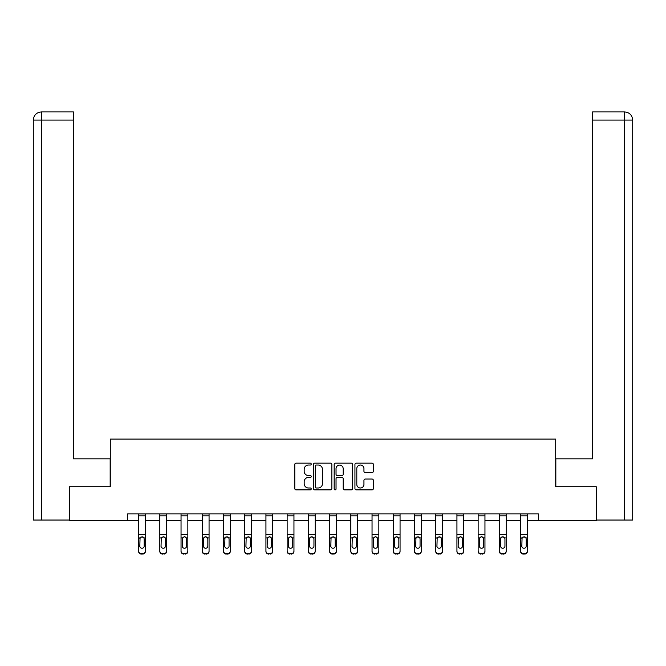 <?xml version="1.0" encoding="UTF-8"?>
<svg xmlns="http://www.w3.org/2000/svg" width="666" height="666" viewBox="0 0 666 666"><rect width="100%" height="100%" fill="white"/><g stroke="black" fill="none" stroke-linecap="round" stroke-linejoin="round"><path stroke-width="1" d="M311.23 464.094A0.932 0.932 0 0 0 310.298 463.153L296.112 463.153A1.332 1.332 0 0 0 294.78 464.493L294.78 488.528A1.332 1.332 0 0 0 296.112 489.868L310.298 489.868A0.932 0.932 0 0 0 311.23 488.927A0.932 0.932 0 0 0 310.298 487.995L308.466 487.995A4.271 4.271 0 0 1 304.187 483.724L304.187 481.718A4.271 4.271 0 0 1 308.466 477.447L310.298 477.447A0.932 0.932 0 0 0 311.23 476.506A0.932 0.932 0 0 0 310.298 475.574L308.466 475.574A4.271 4.271 0 0 1 304.187 471.303L304.187 469.297A4.271 4.271 0 0 1 308.466 465.026L310.298 465.026A0.932 0.932 0 0 0 311.23 464.094M372.028 472.569A1.332 1.332 0 0 0 373.36 471.237L373.36 464.493A1.332 1.332 0 0 0 372.028 463.153L356.268 463.153A1.332 1.332 0 0 0 354.936 464.493L354.936 488.528A1.332 1.332 0 0 0 356.268 489.868L372.028 489.868A1.332 1.332 0 0 0 373.36 488.528L373.36 480.386A1.332 1.332 0 0 0 372.028 479.045L365.284 479.045A1.332 1.332 0 0 0 363.944 480.386L363.944 484.423A3.571 3.571 0 0 1 360.373 487.995A3.571 3.571 0 0 1 356.801 484.423L356.801 468.598A3.571 3.571 0 0 1 360.373 465.026A3.571 3.571 0 0 1 363.944 468.598L363.944 471.237A1.332 1.332 0 0 0 365.284 472.569L372.028 472.569M73.435 111.921L41.475 111.921L73.435 111.921L73.435 120.08L41.667 120.08L41.667 520.046L69.347 520.046L69.347 486.713L110.298 486.713L110.298 439.102L555.702 439.102L555.702 486.713L596.245 486.713L596.245 520.72L538.419 520.72L538.419 513.919L127.581 513.919L127.581 520.72L138.595 520.72M69.755 486.713L69.755 520.72L127.581 520.72M331.835 464.493A1.332 1.332 0 0 0 330.494 463.153L314.743 463.153A1.332 1.332 0 0 0 313.403 464.493L313.403 488.528A1.332 1.332 0 0 0 314.743 489.868L330.494 489.868A1.332 1.332 0 0 0 331.835 488.528L331.835 464.493M335.506 463.153L351.257 463.153A1.332 1.332 0 0 1 352.597 464.493L352.597 488.528A1.332 1.332 0 0 1 351.257 489.868L344.513 489.868A1.332 1.332 0 0 1 343.181 488.528L343.181 478.779A1.332 1.332 0 0 0 341.849 477.447L337.371 477.447A1.332 1.332 0 0 0 336.039 478.779L336.039 488.927A0.932 0.932 0 0 1 335.106 489.868A0.932 0.932 0 0 1 334.166 488.927L334.166 464.493A1.332 1.332 0 0 1 335.506 463.153M145.396 520.72L159.815 520.72M166.625 520.72L181.044 520.72M187.845 520.72L202.264 520.72M209.066 520.72L223.485 520.72M230.286 520.72L244.705 520.72M251.515 520.72L265.934 520.72M272.735 520.72L287.154 520.72M293.956 520.72L308.375 520.72M315.176 520.72L329.595 520.72M336.405 520.72L350.824 520.72M357.625 520.72L372.044 520.72M378.846 520.72L393.265 520.72M400.066 520.72L414.485 520.72M421.295 520.72L435.714 520.72M442.515 520.72L456.934 520.72M463.736 520.72L478.155 520.72M484.956 520.72L499.375 520.72M506.185 520.72L520.604 520.72M527.405 520.72L538.419 520.72M316.208 465.026A0.932 0.932 0 0 0 315.276 465.959L315.276 487.062A0.932 0.932 0 0 0 316.208 487.995L318.148 487.995A4.271 4.271 0 0 0 322.419 483.724L322.419 469.297A4.271 4.271 0 0 0 318.148 465.026L316.208 465.026M343.181 468.664A3.571 3.571 0 0 0 339.61 465.093A3.571 3.571 0 0 0 336.039 468.664L336.039 474.242A1.332 1.332 0 0 0 337.371 475.574L341.849 475.574A1.332 1.332 0 0 0 343.181 474.242L343.181 468.664M138.595 513.919L138.595 550.957A2.722 2.697 -0 0 0 141.317 553.654L141.317 554.079A2.722 2.697 180 0 1 138.595 551.381L138.595 550.957L138.595 551.381A2.722 2.697 180 0 0 141.317 554.079L142.674 553.654A2.722 2.697 -0 0 0 145.396 550.957L145.396 551.381A2.722 2.697 180 0 1 142.674 554.079M145.396 538.353L145.396 551.381M144.172 546.095L144.172 538.936L144.172 546.095A2.173 2.156 180 0 1 142 548.26A2.173 2.156 180 0 0 144.172 546.095M139.818 546.52L139.818 546.095A2.173 2.156 180 0 0 142 548.26M140.859 537.062L139.818 538.761M143.132 537.062L142 536.746L143.931 537.928L144.172 538.936M145.396 513.919L145.396 550.957M141.317 553.654L142.674 553.654M138.595 537.928L140.06 537.928L139.818 546.095M140.06 537.928L142 536.746M110.165 486.713L110.165 458.824L73.435 458.824L73.435 120.08M41.667 520.046L33.3 520.046L33.3 120.08C33.791 115.126 36.505 112.404 41.45 111.921L41.467 111.921C36.497 112.404 33.775 115.126 33.3 120.08L33.3 438.419M41.667 111.921L43.506 111.921L41.667 111.921L41.667 120.08L33.3 120.08M555.835 486.713L555.835 458.824L592.565 458.824L592.565 111.921L624.525 111.921L592.565 111.921M632.7 520.046L632.7 438.419L632.7 520.046L596.653 520.046L596.245 486.713M624.333 111.921L622.494 111.921L624.333 111.921L624.333 120.08L592.565 120.08M624.333 520.046L624.333 120.08L632.7 120.08L632.7 438.419L632.7 120.08C632.209 115.126 629.495 112.404 624.55 111.921M159.815 538.353L159.815 551.381A2.722 2.697 180 0 0 162.537 554.079L163.903 553.654A2.722 2.697 -0 0 0 166.625 550.957L166.625 551.381A2.722 2.697 180 0 1 163.903 554.079M165.393 546.095L165.393 538.936L165.393 546.095A2.173 2.156 180 0 1 163.22 548.26A2.173 2.156 180 0 0 165.393 546.095M161.047 546.52L161.047 546.095A2.173 2.156 180 0 0 163.22 548.26M162.088 537.062L161.047 538.761M164.352 537.062L163.22 536.746L165.16 537.928L165.393 538.936M181.044 538.353L181.044 551.381A2.722 2.697 180 0 0 183.766 554.079L185.123 553.654A2.722 2.697 -0 0 0 187.845 550.957L187.845 551.381A2.722 2.697 180 0 1 185.123 554.079M186.622 546.095L186.622 538.936L186.622 546.095A2.173 2.156 180 0 1 184.44 548.26A2.173 2.156 180 0 0 186.622 546.095M182.268 546.52L182.268 546.095A2.173 2.156 180 0 0 184.44 548.26M183.308 537.062L182.268 538.761M185.581 537.062L184.44 536.746L186.38 537.928L186.622 538.936M166.625 513.919L166.625 550.957M162.537 553.654L162.537 554.079A2.722 2.697 180 0 1 159.815 551.381L159.815 550.957A2.722 2.697 -0 0 0 162.537 553.654L163.903 553.654M159.815 513.919L159.815 550.957M159.815 537.928L161.28 537.928L161.047 546.095M161.28 537.928L163.22 536.746M187.845 513.919L187.845 550.957M183.766 553.654L183.766 554.079A2.722 2.697 180 0 1 181.044 551.381L181.044 550.957A2.722 2.697 -0 0 0 183.766 553.654L185.123 553.654M181.044 513.919L181.044 550.957M181.044 537.928L182.509 537.928L182.268 546.095M182.509 537.928L184.44 536.746M202.264 538.353L202.264 551.381A2.722 2.697 180 0 0 204.986 554.079L206.343 553.654A2.722 2.697 -0 0 0 209.066 550.957L209.066 551.381A2.722 2.697 180 0 1 206.343 554.079M207.842 546.095L207.842 538.936L207.842 546.095A2.173 2.156 180 0 1 205.661 548.26A2.173 2.156 180 0 0 207.842 546.095M203.488 546.52L203.488 546.095A2.173 2.156 180 0 0 205.661 548.26M204.529 537.062L203.488 538.761M206.801 537.062L205.661 536.746L207.601 537.928L207.842 538.936M223.485 538.353L223.485 551.381A2.722 2.697 180 0 0 226.207 554.079L227.564 553.654A2.722 2.697 -0 0 0 230.286 550.957L230.286 551.381A2.722 2.697 180 0 1 227.564 554.079M229.062 546.095L229.062 538.936L229.062 546.095A2.173 2.156 180 0 1 226.89 548.26A2.173 2.156 180 0 0 229.062 546.095M224.708 546.52L224.708 546.095A2.173 2.156 180 0 0 226.89 548.26M225.749 537.062L224.708 538.761M228.022 537.062L226.89 536.746L228.821 537.928L229.062 538.936M244.705 538.353L244.705 551.381A2.722 2.697 180 0 0 247.427 554.079L248.793 553.654A2.722 2.697 -0 0 0 251.515 550.957L251.515 551.381A2.722 2.697 180 0 1 248.793 554.079M250.283 546.095L250.283 538.936L250.283 546.095A2.173 2.156 180 0 1 248.11 548.26A2.173 2.156 180 0 0 250.283 546.095M245.937 546.52L245.937 546.095A2.173 2.156 180 0 0 248.11 548.26M246.978 537.062L245.937 538.761M249.242 537.062L248.11 536.746L250.05 537.928L250.283 538.936M209.066 513.919L209.066 550.957M204.986 553.654L204.986 554.079A2.722 2.697 180 0 1 202.264 551.381L202.264 550.957A2.722 2.697 -0 0 0 204.986 553.654L206.343 553.654M202.264 513.919L202.264 550.957M202.264 537.928L203.729 537.928L203.488 546.095M203.729 537.928L205.661 536.746M230.286 513.919L230.286 550.957M226.207 553.654L226.207 554.079A2.722 2.697 180 0 1 223.485 551.381L223.485 550.957A2.722 2.697 -0 0 0 226.207 553.654L227.564 553.654M223.485 513.919L223.485 550.957M223.485 537.928L224.95 537.928L224.708 546.095M224.95 537.928L226.89 536.746M251.515 513.919L251.515 550.957M247.427 553.654L247.427 554.079A2.722 2.697 180 0 1 244.705 551.381L244.705 550.957A2.722 2.697 -0 0 0 247.427 553.654L248.793 553.654M244.705 513.919L244.705 550.957M244.705 537.928L246.17 537.928L245.937 546.095M246.17 537.928L248.11 536.746M265.934 538.353L265.934 551.381A2.722 2.697 180 0 0 268.656 554.079L270.013 553.654A2.722 2.697 -0 0 0 272.735 550.957L272.735 551.381A2.722 2.697 180 0 1 270.013 554.079M271.512 546.095L271.512 538.936L271.512 546.095A2.173 2.156 180 0 1 269.33 548.26A2.173 2.156 180 0 0 271.512 546.095M267.158 546.52L267.158 546.095A2.173 2.156 180 0 0 269.33 548.26M268.198 537.062L267.158 538.761M270.471 537.062L269.33 536.746L271.27 537.928L271.512 538.936M272.735 513.919L272.735 550.957M268.656 553.654L268.656 554.079A2.722 2.697 180 0 1 265.934 551.381L265.934 550.957A2.722 2.697 -0 0 0 268.656 553.654L270.013 553.654M265.934 513.919L265.934 550.957M265.934 537.928L267.399 537.928L267.158 546.095M267.399 537.928L269.33 536.746M287.154 538.353L287.154 551.381A2.722 2.697 180 0 0 289.877 554.079L291.233 553.654A2.722 2.697 -0 0 0 293.956 550.957L293.956 551.381A2.722 2.697 180 0 1 291.233 554.079M292.732 546.095L292.732 538.936L292.732 546.095A2.173 2.156 180 0 1 290.551 548.26A2.173 2.156 180 0 0 292.732 546.095M288.378 546.52L288.378 546.095A2.173 2.156 180 0 0 290.551 548.26M289.419 537.062L288.378 538.761M291.691 537.062L290.551 536.746L292.491 537.928L292.732 538.936M293.956 513.919L293.956 550.957M289.877 553.654L289.877 554.079A2.722 2.697 180 0 1 287.154 551.381L287.154 550.957A2.722 2.697 -0 0 0 289.877 553.654L291.233 553.654M287.154 513.919L287.154 550.957M287.154 537.928L288.619 537.928L288.378 546.095M288.619 537.928L290.551 536.746M308.375 538.353L308.375 551.381A2.722 2.697 180 0 0 311.097 554.079L312.454 553.654A2.722 2.697 -0 0 0 315.176 550.957L315.176 551.381A2.722 2.697 180 0 1 312.454 554.079M313.952 546.095L313.952 538.936L313.952 546.095A2.173 2.156 180 0 1 311.78 548.26A2.173 2.156 180 0 0 313.952 546.095M309.598 546.52L309.598 546.095A2.173 2.156 180 0 0 311.78 548.26M310.639 537.062L309.598 538.761M312.912 537.062L311.78 536.746L313.711 537.928L313.952 538.936M315.176 513.919L315.176 550.957M311.097 553.654L311.097 554.079A2.722 2.697 180 0 1 308.375 551.381L308.375 550.957A2.722 2.697 -0 0 0 311.097 553.654L312.454 553.654M308.375 513.919L308.375 550.957M308.375 537.928L309.84 537.928L309.598 546.095M309.84 537.928L311.78 536.746M329.595 538.353L329.595 551.381A2.722 2.697 180 0 0 332.317 554.079L333.683 553.654A2.722 2.697 -0 0 0 336.405 550.957L336.405 551.381A2.722 2.697 180 0 1 333.683 554.079M335.173 546.095L335.173 538.936L335.173 546.095A2.173 2.156 180 0 1 333 548.26A2.173 2.156 180 0 0 335.173 546.095M330.827 546.52L330.827 546.095A2.173 2.156 180 0 0 333 548.26M331.868 537.062L330.827 538.761M334.132 537.062L333 536.746L334.94 537.928L335.173 538.936M336.405 513.919L336.405 550.957M332.317 553.654L332.317 554.079A2.722 2.697 180 0 1 329.595 551.381L329.595 550.957A2.722 2.697 -0 0 0 332.317 553.654L333.683 553.654M329.595 513.919L329.595 550.957M329.595 537.928L331.06 537.928L330.827 546.095M331.06 537.928L333 536.746M350.824 538.353L350.824 551.381A2.722 2.697 180 0 0 353.546 554.079L354.903 553.654A2.722 2.697 -0 0 0 357.625 550.957L357.625 551.381A2.722 2.697 180 0 1 354.903 554.079M356.402 546.095L356.402 538.936L356.402 546.095A2.173 2.156 180 0 1 354.22 548.26A2.173 2.156 180 0 0 356.402 546.095M352.048 546.52L352.048 546.095A2.173 2.156 180 0 0 354.22 548.26M353.088 537.062L352.048 538.761M355.361 537.062L354.22 536.746L356.16 537.928L356.402 538.936M357.625 513.919L357.625 550.957M353.546 553.654L353.546 554.079A2.722 2.697 180 0 1 350.824 551.381L350.824 550.957A2.722 2.697 -0 0 0 353.546 553.654L354.903 553.654M350.824 513.919L350.824 550.957M350.824 537.928L352.289 537.928L352.048 546.095M352.289 537.928L354.22 536.746M372.044 538.353L372.044 551.381A2.722 2.697 180 0 0 374.767 554.079L376.124 553.654A2.722 2.697 -0 0 0 378.846 550.957L378.846 551.381A2.722 2.697 180 0 1 376.124 554.079M377.622 546.095L377.622 538.936L377.622 546.095A2.173 2.156 180 0 1 375.449 548.26A2.173 2.156 180 0 0 377.622 546.095M373.268 546.52L373.268 546.095A2.173 2.156 180 0 0 375.449 548.26M374.309 537.062L373.268 538.761M376.581 537.062L375.449 536.746L377.381 537.928L377.622 538.936M378.846 513.919L378.846 550.957M374.767 553.654L374.767 554.079A2.722 2.697 180 0 1 372.044 551.381L372.044 550.957A2.722 2.697 -0 0 0 374.767 553.654L376.124 553.654M372.044 513.919L372.044 550.957M372.044 537.928L373.509 537.928L373.268 546.095M373.509 537.928L375.449 536.746M393.265 538.353L393.265 551.381A2.722 2.697 180 0 0 395.987 554.079L397.344 553.654A2.722 2.697 -0 0 0 400.066 550.957L400.066 551.381A2.722 2.697 180 0 1 397.344 554.079M398.842 546.095L398.842 538.936L398.842 546.095A2.173 2.156 180 0 1 396.67 548.26A2.173 2.156 180 0 0 398.842 546.095M394.488 546.52L394.488 546.095A2.173 2.156 180 0 0 396.67 548.26M395.529 537.062L394.488 538.761M397.802 537.062L396.67 536.746L398.601 537.928L398.842 538.936M400.066 513.919L400.066 550.957M395.987 553.654L395.987 554.079A2.722 2.697 180 0 1 393.265 551.381L393.265 550.957A2.722 2.697 -0 0 0 395.987 553.654L397.344 553.654M393.265 513.919L393.265 550.957M393.265 537.928L394.73 537.928L394.488 546.095M394.73 537.928L396.67 536.746M414.485 538.353L414.485 551.381A2.722 2.697 180 0 0 417.207 554.079L418.573 553.654A2.722 2.697 -0 0 0 421.295 550.957L421.295 551.381A2.722 2.697 180 0 1 418.573 554.079M420.063 546.095L420.063 538.936L420.063 546.095A2.173 2.156 180 0 1 417.89 548.26A2.173 2.156 180 0 0 420.063 546.095M415.717 546.52L415.717 546.095A2.173 2.156 180 0 0 417.89 548.26M416.758 537.062L415.717 538.761M419.022 537.062L417.89 536.746L419.83 537.928L420.063 538.936M421.295 513.919L421.295 550.957M417.207 553.654L417.207 554.079A2.722 2.697 180 0 1 414.485 551.381L414.485 550.957A2.722 2.697 -0 0 0 417.207 553.654L418.573 553.654M414.485 513.919L414.485 550.957M414.485 537.928L415.95 537.928L415.717 546.095M415.95 537.928L417.89 536.746M435.714 538.353L435.714 551.381A2.722 2.697 180 0 0 438.436 554.079L439.793 553.654A2.722 2.697 -0 0 0 442.515 550.957L442.515 551.381A2.722 2.697 180 0 1 439.793 554.079M441.292 546.095L441.292 538.936L441.292 546.095A2.173 2.156 180 0 1 439.11 548.26A2.173 2.156 180 0 0 441.292 546.095M436.938 546.52L436.938 546.095A2.173 2.156 180 0 0 439.11 548.26M437.978 537.062L436.938 538.761M440.251 537.062L439.11 536.746L441.05 537.928L441.292 538.936M442.515 513.919L442.515 550.957M438.436 553.654L438.436 554.079A2.722 2.697 180 0 1 435.714 551.381L435.714 550.957A2.722 2.697 -0 0 0 438.436 553.654L439.793 553.654M435.714 513.919L435.714 550.957M435.714 537.928L437.179 537.928L436.938 546.095M437.179 537.928L439.11 536.746M456.934 538.353L456.934 551.381A2.722 2.697 180 0 0 459.657 554.079L461.014 553.654A2.722 2.697 -0 0 0 463.736 550.957L463.736 551.381A2.722 2.697 180 0 1 461.014 554.079M462.512 546.095L462.512 538.936L462.512 546.095A2.173 2.156 180 0 1 460.339 548.26A2.173 2.156 180 0 0 462.512 546.095M458.158 546.52L458.158 546.095A2.173 2.156 180 0 0 460.339 548.26M459.199 537.062L458.158 538.761M461.471 537.062L460.339 536.746L462.271 537.928L462.512 538.936M463.736 513.919L463.736 550.957M459.657 553.654L459.657 554.079A2.722 2.697 180 0 1 456.934 551.381L456.934 550.957A2.722 2.697 -0 0 0 459.657 553.654L461.014 553.654M456.934 513.919L456.934 550.957M456.934 537.928L458.399 537.928L458.158 546.095M458.399 537.928L460.339 536.746M478.155 538.353L478.155 551.381A2.722 2.697 180 0 0 480.877 554.079L482.234 553.654A2.722 2.697 -0 0 0 484.956 550.957L484.956 551.381A2.722 2.697 180 0 1 482.234 554.079M483.732 546.095L483.732 538.936L483.732 546.095A2.173 2.156 180 0 1 481.56 548.26A2.173 2.156 180 0 0 483.732 546.095M479.378 546.52L479.378 546.095A2.173 2.156 180 0 0 481.56 548.26M480.419 537.062L479.378 538.761M482.692 537.062L481.56 536.746L483.491 537.928L483.732 538.936M484.956 513.919L484.956 550.957M480.877 553.654L480.877 554.079A2.722 2.697 180 0 1 478.155 551.381L478.155 550.957A2.722 2.697 -0 0 0 480.877 553.654L482.234 553.654M478.155 513.919L478.155 550.957M478.155 537.928L479.62 537.928L479.378 546.095M479.62 537.928L481.56 536.746M499.375 538.353L499.375 551.381A2.722 2.697 180 0 0 502.097 554.079L503.463 553.654A2.722 2.697 -0 0 0 506.185 550.957L506.185 551.381A2.722 2.697 180 0 1 503.463 554.079M504.953 546.095L504.953 538.936L504.953 546.095A2.173 2.156 180 0 1 502.78 548.26A2.173 2.156 180 0 0 504.953 546.095M500.607 546.52L500.607 546.095A2.173 2.156 180 0 0 502.78 548.26M501.648 537.062L500.607 538.761M503.912 537.062L502.78 536.746L504.72 537.928L504.953 538.936M506.185 513.919L506.185 550.957M502.097 553.654L502.097 554.079A2.722 2.697 180 0 1 499.375 551.381L499.375 550.957A2.722 2.697 -0 0 0 502.097 553.654L503.463 553.654M499.375 513.919L499.375 550.957M499.375 537.928L500.84 537.928L500.607 546.095M500.84 537.928L502.78 536.746M520.604 538.353L520.604 551.381A2.722 2.697 180 0 0 523.326 554.079L524.683 553.654A2.722 2.697 -0 0 0 527.405 550.957L527.405 551.381A2.722 2.697 180 0 1 524.683 554.079M526.182 546.095L526.182 538.936L526.182 546.095A2.173 2.156 180 0 1 524 548.26A2.173 2.156 180 0 0 526.182 546.095M521.828 546.52L521.828 546.095A2.173 2.156 180 0 0 524 548.26M522.868 537.062L521.828 538.761M525.141 537.062L524 536.746L525.94 537.928L526.182 538.936M527.405 513.919L527.405 550.957M523.326 553.654L523.326 554.079A2.722 2.697 180 0 1 520.604 551.381L520.604 550.957A2.722 2.697 -0 0 0 523.326 553.654L524.683 553.654M520.604 513.919L520.604 550.957M520.604 537.928L522.069 537.928L521.828 546.095M522.069 537.928L524 536.746M138.595 513.952L145.396 513.952M143.931 537.928L145.396 537.928M138.595 534.415L145.396 534.415M138.595 515.817L145.396 515.817M159.815 513.952L166.625 513.952M165.16 537.928L166.625 537.928M159.815 534.415L166.625 534.415M159.815 515.817L166.625 515.817M181.044 513.952L187.845 513.952M186.38 537.928L187.845 537.928M181.044 534.415L187.845 534.415M181.044 515.817L187.845 515.817M202.264 513.952L209.066 513.952M207.601 537.928L209.066 537.928M202.264 534.415L209.066 534.415M202.264 515.817L209.066 515.817M223.485 513.952L230.286 513.952M228.821 537.928L230.286 537.928M223.485 534.415L230.286 534.415M223.485 515.817L230.286 515.817M244.705 513.952L251.515 513.952M250.05 537.928L251.515 537.928M244.705 534.415L251.515 534.415M244.705 515.817L251.515 515.817M265.934 513.952L272.735 513.952M271.27 537.928L272.735 537.928M265.934 534.415L272.735 534.415M265.934 515.817L272.735 515.817M287.154 513.952L293.956 513.952M292.491 537.928L293.956 537.928M287.154 534.415L293.956 534.415M287.154 515.817L293.956 515.817M308.375 513.952L315.176 513.952M313.711 537.928L315.176 537.928M308.375 534.415L315.176 534.415M308.375 515.817L315.176 515.817M329.595 513.952L336.405 513.952M334.94 537.928L336.405 537.928M329.595 534.415L336.405 534.415M329.595 515.817L336.405 515.817M350.824 513.952L357.625 513.952M356.16 537.928L357.625 537.928M350.824 534.415L357.625 534.415M350.824 515.817L357.625 515.817M372.044 513.952L378.846 513.952M377.381 537.928L378.846 537.928M372.044 534.415L378.846 534.415M372.044 515.817L378.846 515.817M393.265 513.952L400.066 513.952M398.601 537.928L400.066 537.928M393.265 534.415L400.066 534.415M393.265 515.817L400.066 515.817M414.485 513.952L421.295 513.952M419.83 537.928L421.295 537.928M414.485 534.415L421.295 534.415M414.485 515.817L421.295 515.817M435.714 513.952L442.515 513.952M441.05 537.928L442.515 537.928M435.714 534.415L442.515 534.415M435.714 515.817L442.515 515.817M456.934 513.952L463.736 513.952M462.271 537.928L463.736 537.928M456.934 534.415L463.736 534.415M456.934 515.817L463.736 515.817M478.155 513.952L484.956 513.952M483.491 537.928L484.956 537.928M478.155 534.415L484.956 534.415M478.155 515.817L484.956 515.817M499.375 513.952L506.185 513.952M504.72 537.928L506.185 537.928M499.375 534.415L506.185 534.415M499.375 515.817L506.185 515.817M520.604 513.952L527.405 513.952M525.94 537.928L527.405 537.928M520.604 534.415L527.405 534.415M520.604 515.817L527.405 515.817"/></g></svg>
